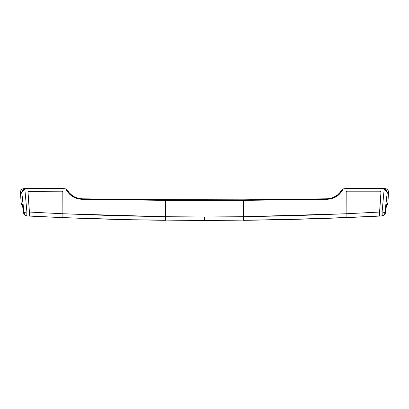 <?xml version="1.0" encoding="UTF-8"?>
<svg xmlns="http://www.w3.org/2000/svg" width="409" height="409" viewBox="0 0 409 409"><rect width="100%" height="100%" fill="white"/><g stroke="black" fill="none" stroke-linecap="round" stroke-linejoin="round"><path stroke-width="0.61" d="M347.67 217.557L382.134 215.952A3.451 3.451 0 0 0 385.38 212.941A3.451 3.451 0 0 1 382.134 215.952L382.118 215.952M24.622 214.96L23.61 212.721A3.451 2.331 172.7 0 0 23.62 212.941A3.451 3.451 0 0 0 26.866 215.952L24.622 214.96M62.996 215.696L62.904 191.954L63.001 213.759L114.269 215.661L165.676 216.724L165.676 200.379L81.8 199.321L77.741 198.748L74.06 197.343L70.962 195.328L68.554 193.002L66.007 188.922L62.986 188.472L23.88 188.621L25.148 189.229L24.913 189.858L26.892 211.913L29.356 212.051L29.647 216.029L28.063 193.033L29.356 212.051L26.892 211.913A3.451 0.445 92.9 0 0 27.127 215.962C73.068 218.329 119.239 219.781 165.635 220.308L165.676 216.724L63.001 213.759L62.884 215.696M28.712 191.294L29.197 191.192L28.257 191.652L28.027 192.419L29.407 212.522L28.027 192.419L28.62 191.33L61.825 191.192L62.914 191.954L61.871 191.192M346.116 215.696L346.019 192.342L346.643 191.32L347.267 191.192L346.382 191.606L346.116 192.342L346.116 213.759L379.578 212.061L380.953 192.419L380.641 191.55L379.808 191.192L380.585 191.478L380.973 192.419L379.644 212.051L382.108 211.913L384.087 189.858L383.852 189.229L385.12 188.621L346.014 188.472L344.685 188.733M386.249 206.182L387.747 204.127L388.55 192.281L388.049 190.267L386.485 188.907L385.12 188.621L346.014 188.472L342.993 188.922L340.436 193.012L338.028 195.333L334.93 197.348L331.264 198.748L327.2 199.321L243.324 200.379L243.365 220.308C289.761 219.781 335.927 218.329 381.873 215.962A3.451 0.445 -92.9 0 0 382.108 211.913L379.644 212.051L380.958 192.419L379.46 214.428M64.31 188.733L65.992 188.917L67.03 189.536L69.003 192.516L71.969 195.349M55.982 217.297L29.647 216.029L55.982 217.297M64.131 188.667L23.88 188.621L22.51 188.907L20.951 190.267L20.45 192.281L21.253 204.132L22.751 206.187M28.85 191.238L61.825 191.192L62.715 191.606L62.971 192.342L62.7 191.601L61.82 191.192L62.321 191.305M346.004 215.696L345.999 213.759L243.324 216.724L294.731 215.661L345.999 213.759L346.019 192.307M67.403 190.211L67.03 189.536L66.156 189.198C66.232 189.812 67.03 191.08 68.554 193.002C71.498 196.678 75.916 198.784 81.8 199.321L165.676 200.379L243.324 200.379L165.676 200.379L165.676 216.724L204.5 216.969L243.324 216.724L243.324 200.379L327.2 199.321C333.079 198.784 337.491 196.683 340.436 193.012C341.965 191.095 342.768 189.822 342.844 189.198L343.008 188.917L342.742 188.948M353.018 217.297L379.353 216.029L379.644 212.051L379.353 216.029L356.444 217.143M386.377 206.1L387.527 204.74L387.85 203.483L387.277 203.483A3.451 3.441 90 0 1 386.531 205.425A3.451 3.441 -90 0 0 387.277 203.483C386.863 203.355 386.377 205.328 385.815 209.393A3.451 2.474 7.7 0 1 385.799 209.669A3.451 2.474 -172.3 0 0 385.815 209.393L386.786 204.203L387.124 203.524L387.85 203.483L388.55 192.281L387.277 192.89L385.615 206.903L385.135 212.731L385.815 209.393L385.135 212.731C385.774 204.428 386.49 197.813 387.277 192.89L388.55 192.281L388.351 190.896L387.625 189.71L386.485 188.907L385.12 188.621L383.852 189.229L384.087 189.858C385.886 190.073 386.95 191.08 387.277 192.89C387.175 190.696 386.035 189.474 383.852 189.229M20.45 192.281L21.15 203.483L21.876 203.524L22.398 204.858L23.61 212.721L23.385 206.903L21.723 192.89L20.45 192.281L21.723 192.89C21.876 191.238 22.94 190.231 24.913 189.858L25.148 189.229L23.88 188.621L22.51 188.907L21.375 189.71L20.644 190.901L20.45 192.281M337.537 194.955L339.997 192.516L341.832 189.802M332.844 197.659L337.031 195.349M334.347 197.005L330.907 198.273L327.098 198.794L330.155 198.447M338.882 193.748L337.476 195.006M341.812 189.842L339.516 193.079M344.301 188.815L342.87 188.927L341.97 189.536C341.745 189.689 342.609 189.101 339.516 193.079C336.75 196.397 332.609 198.304 327.098 198.794L327.2 199.321L327.098 198.794L285.252 199.561L243.324 199.817L326.786 198.805L243.324 199.817L123.738 199.561L81.902 198.794L78.099 198.273L74.642 197L70.512 194.127M69.474 193.063L67.526 190.425M78.845 198.447L81.902 198.794C76.381 198.304 72.24 196.392 69.474 193.063C66.386 189.091 67.26 189.699 67.03 189.536L66.13 188.927L64.683 188.825M74.765 197.056L76.151 197.659M82.214 198.805L161.749 199.817L82.214 198.805M382.088 215.952L347.394 217.568L278.1 219.74L204.5 220.528L130.9 219.74L61.606 217.568L26.871 215.952L61.335 217.557M130.773 219.74L204.5 220.528L278.232 219.74M165.676 219.178L165.676 216.724L204.5 216.969L204.5 220.528L204.5 216.969L243.324 216.724L243.324 219.178M381.469 215.988L313.386 218.81M312.788 218.825L243.749 220.303M379.823 191.192L380.743 191.647L380.973 192.419L379.327 215.696M64.668 188.815L64.141 188.748M81.8 199.321L81.902 198.794L81.8 199.321M327.42 198.784L243.324 199.817L243.324 200.379L243.324 199.817L165.676 199.817L165.676 200.379L165.676 199.817L81.902 198.794M344.869 188.667L344.26 188.825M21.743 192.271L21.999 191.325M22.112 191.085L23.333 189.761M23.65 189.577L24.514 189.29M25.148 189.229C22.965 189.474 21.825 190.696 21.723 192.89C22.51 197.813 23.226 204.428 23.865 212.731A3.451 0.639 -4.3 0 1 26.892 211.913L24.913 189.858L22.766 190.768L21.723 192.89M26.938 215.952L26.892 211.913L23.952 212.619L24.883 214.97L26.938 215.952M26.882 215.952L26.866 215.952A3.451 3.451 0 0 1 23.62 212.941A3.451 2.331 -7.3 0 1 23.61 212.721A3.451 3.441 93 0 0 26.866 215.952L27.127 215.962A3.451 3.441 -87.1 0 1 23.865 212.731L23.185 209.393A3.451 2.474 172.3 0 0 23.201 209.669A3.451 2.474 -7.7 0 1 23.185 209.393C22.623 205.328 22.137 203.355 21.723 203.483A3.451 3.441 90 0 0 22.469 205.425A3.451 3.441 -90 0 1 21.723 203.483L21.15 203.483L21.473 204.74L22.623 206.1M384.486 189.29L385.35 189.577M385.672 189.761L386.888 191.085M387.001 191.32L387.257 192.271M387.277 192.89L386.234 190.768L384.087 189.858L382.108 211.913A3.451 0.639 4.3 0 1 385.135 212.731L382.108 211.913L381.873 215.962L384.117 214.97L385.135 212.731A3.451 3.441 87.1 0 1 381.873 215.962L382.134 215.952A3.451 3.441 -93 0 0 385.39 212.721L384.378 214.96L382.134 215.952M385.38 212.941A3.451 2.331 -172.7 0 0 385.39 212.721A3.451 2.331 7.3 0 1 385.38 212.941L386.51 205.267M380.038 191.213L380.82 191.78M380.886 193.37L380.876 191.908M347.175 191.192L346.285 191.606L346.019 192.342L346.858 191.233M28.063 193.033L28.027 192.419L28.063 193.033M62.26 191.32L62.817 191.954A1.15 1.15 0 0 0 62.26 191.32L62.015 191.228A1.15 1.15 0 0 0 62.015 191.223L62.884 192.342L62.884 213.759L29.422 212.061L28.047 192.419L28.64 191.33L28.027 192.419M62.909 191.959L62.7 191.601M379.966 206.514L380.615 197.225M346.311 191.703L347.042 191.213M379.803 191.192L347.267 191.192L379.803 191.192A1.15 1.15 0 0 1 380.953 192.419L380.728 191.652L380.099 191.228L380.728 191.652L380.953 192.419L379.301 216.018L379.578 212.061L346.116 213.759L346.116 217.593L346.116 217.174L346.116 217.593L379.301 216.018L346.116 217.593M346.116 217.159L346.116 214.198M346.183 191.954L346.74 191.32A1.15 1.15 0 0 0 346.183 191.954L346.116 217.169M379.48 213.483L379.966 206.54M379.838 208.391L380.759 195.216M380.646 191.555L380.953 192.419M346.74 191.32L347.267 191.192M62.884 217.593L29.699 216.018L62.884 217.593L62.884 213.759L29.422 212.061L29.699 216.018L28.047 192.419L29.52 213.488M61.958 191.213L62.689 191.703M62.884 214.198L62.884 217.159M62.884 217.169L62.817 191.954M28.967 205.569L29.034 206.514M29.034 206.54L29.162 208.391M28.431 191.478A1.15 1.15 0 0 0 28.047 192.419L28.354 191.555L28.962 191.213M28.093 193.048L28.114 193.37M28.385 197.225L28.589 200.129M28.901 191.228A1.15 1.15 0 0 0 28.64 191.33L29.197 191.192M28.047 192.419L28.64 191.33M341.888 189.699L341.372 190.589M64.821 188.825L64.325 188.759M342.87 188.927L344.317 188.825M344.572 188.8L344.179 188.825M23.62 212.941L22.49 205.267"/></g></svg>
